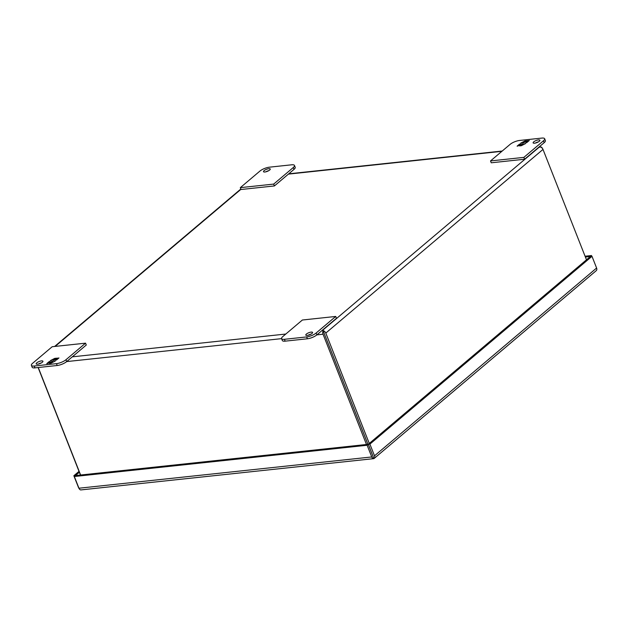 <?xml version="1.0" encoding="UTF-8"?>
<svg xmlns="http://www.w3.org/2000/svg" width="628" height="628" viewBox="0 0 628 628"><rect width="100%" height="100%" fill="white"/><g stroke="black" fill="none" stroke-linecap="round" stroke-linejoin="round"><path stroke-width="0.94" d="M268.721 170.683A3.627 1.107 -21.5 0 0 265.746 171.86M264.09 170.643A3.627 1.107 158.5 0 1 267.701 168.901A3.627 1.107 158.5 0 1 270.244 169.011A3.627 1.107 158.5 0 1 269.648 170.047A3.627 1.107 158.5 0 1 266.036 171.782A3.627 1.107 158.5 0 1 263.493 171.672A3.627 1.107 158.5 0 1 264.09 170.643M291.635 164.803L269.396 167.181A7.261 2.222 -21.5 0 0 259.914 171.083L240.32 187.654L273.675 184.09L293.276 167.527A7.261 2.222 -21.5 0 0 294.469 165.454A7.261 2.222 -21.5 0 0 291.635 164.803M273.675 184.09L274.405 185.943L294.006 169.379A7.261 2.222 -21.5 0 0 295.199 167.307L294.469 165.454M240.32 187.654L241.05 189.507L274.405 185.943M42.327 362.254A3.627 1.107 158.5 0 1 38.708 363.997A3.627 1.107 158.5 0 1 36.165 363.887A3.627 1.107 158.5 0 1 36.762 362.851A3.627 1.107 158.5 0 1 40.373 361.116A3.627 1.107 158.5 0 1 42.924 361.226A3.627 1.107 158.5 0 1 42.327 362.254M85.549 343.163L86.279 345.015L66.678 361.587A7.261 2.222 158.5 0 1 57.203 365.496L34.964 367.867A7.261 2.222 158.5 0 1 32.13 367.215L31.4 365.363A7.261 2.222 158.5 0 1 32.593 363.298L52.187 346.727L85.549 343.163L65.956 359.734A7.261 2.222 158.5 0 1 56.473 363.643L34.234 366.014A7.261 2.222 158.5 0 1 31.4 365.363M41.401 362.898A3.627 1.107 -21.5 0 0 38.418 364.067M49.18 361.595L46.762 363.636L50.13 362.623L49.251 363.369L51.025 363.18L55.421 360.927L53.16 362.058L51.582 362.23L52.791 361.21L50.601 362.332L49.023 362.505L50.232 361.477L49.18 361.595L49.871 361.791M56.536 359.985L58.953 357.936L55.586 358.957L56.473 358.203L54.699 358.392L50.295 360.653L52.556 359.514L54.134 359.349L52.933 360.37L53.906 360.268L55.115 359.24L56.693 359.075L55.484 360.095L56.536 359.985M47.226 363.588L49.282 361.846M50.059 362.662L49.023 362.505M50.146 362.654L50.601 362.332M50.703 362.591L51.81 361.312M51.912 361.571L52.43 361.516M52.564 362.395L51.582 362.23M54.118 361.595L54.369 361.037M49.714 363.322L50.13 362.623M57.195 358.125L58.592 358.243M55.947 360.048L56.693 359.075M53.396 360.323L54.134 359.349M51.056 360.566L51.7 360.236M53.254 359.444L54.699 358.392M54.801 358.651L56.104 358.51M55.759 359.177L57.297 358.384M311.967 333.468A3.627 1.107 158.5 0 1 308.356 335.203A3.627 1.107 158.5 0 1 305.812 335.093A3.627 1.107 158.5 0 1 306.409 334.057A3.627 1.107 158.5 0 1 310.02 332.322A3.627 1.107 158.5 0 1 312.563 332.432A3.627 1.107 158.5 0 1 311.967 333.468M284.421 339.301L306.66 336.93A7.261 2.222 -21.5 0 0 316.135 333.021L335.737 316.449L302.374 320.013L282.781 336.584A7.261 2.222 -21.5 0 0 281.587 338.649A7.261 2.222 -21.5 0 0 284.421 339.301L285.151 341.153L307.39 338.782A7.261 2.222 -21.5 0 0 316.865 334.873L336.459 318.302L335.737 316.449M65.956 359.734L66.678 361.587L281.579 338.641L282.317 340.502A7.261 2.222 -21.5 0 0 285.151 341.153M311.041 334.104A3.627 1.107 -21.5 0 0 308.065 335.274M533.729 141.85A3.627 1.107 158.5 0 1 537.34 140.115A3.627 1.107 158.5 0 1 539.884 140.225A3.627 1.107 158.5 0 1 539.287 141.253A3.627 1.107 158.5 0 1 535.676 142.988A3.627 1.107 158.5 0 1 533.133 142.878A3.627 1.107 158.5 0 1 533.729 141.85M538.361 141.889A3.627 1.107 -21.5 0 0 535.386 143.066M544.657 138.741L545.379 140.594A7.261 2.222 158.5 0 1 544.186 142.658L524.592 159.229L491.237 162.793L490.507 160.941L510.101 144.369A7.261 2.222 158.5 0 1 519.584 140.46L541.823 138.089A7.261 2.222 158.5 0 1 544.657 138.741A7.261 2.222 158.5 0 1 543.456 140.805L523.862 157.377L490.507 160.941M524.592 159.229L523.862 157.377M526.868 142.517L529.286 140.468L525.919 141.481L526.806 140.735L525.032 140.923L520.636 143.176L524.474 141.873L523.265 142.901L525.448 141.771L527.033 141.606L525.824 142.627L526.868 142.517M519.521 144.126L517.103 146.167L520.471 145.154L519.584 145.9L521.358 145.712L525.754 143.459L523.501 144.589L521.915 144.762L523.124 143.733L520.942 144.864L519.356 145.029L520.565 144.008L519.521 144.126L520.204 144.314M527.528 140.656L528.925 140.774M526.288 142.58L527.033 141.606M523.728 142.846L524.474 141.873M521.397 143.098L522.033 142.768M523.595 141.967L525.032 140.923M525.134 141.182L526.445 141.041M526.091 141.7L527.63 140.915M517.566 146.12L519.615 144.377M520.4 145.186L519.356 145.029M520.479 145.178L520.942 144.864M521.044 145.123L522.151 143.843M522.253 144.095L522.763 144.048M522.896 144.919L521.915 144.762M524.459 144.126L524.71 143.569M520.047 145.853L520.471 145.154M373.754 458.385L373.024 456.54M372.906 455.991L368.298 444.286L590.391 256.499L585.39 257.025M79.364 472.256L75.462 475.569L368.267 444.302L373.903 458.621A3.132 2.002 -96.1 0 1 373.77 458.644A3.132 2.002 -96.1 0 1 371.745 456.956L367.137 445.252L368.267 444.302M371.745 456.956L78.947 488.223A3.132 2.002 83.9 0 0 80.973 489.911A3.132 2.002 83.9 0 0 81.106 489.887M79.026 488.427A3.132 2.214 49.8 0 1 78.469 487.43L73.853 475.726L75.454 475.561M596.027 270.825A3.132 2.214 -130.2 0 0 596.223 270.684A3.132 2.214 -130.2 0 0 596.6 268.03L591.992 256.326L590.391 256.499L591.513 255.533L585.076 256.224M596.6 268.03L374.508 455.818A3.132 2.214 49.8 0 1 374.131 458.471A3.132 2.214 49.8 0 1 373.935 458.613M591.827 256.342L591.513 255.533M374.508 455.818L369.9 444.114L368.298 444.286M369.9 444.114L591.992 256.326M75.462 475.569L74.332 476.519L367.137 445.252M78.947 488.223L74.332 476.519M79.01 471.369L73.853 475.726M538.573 147.407L540.37 146.976L538.957 147.368L322.855 330.085L367.922 444.334M367.961 444.334L323.585 331.937M38.112 367.529L80.455 475.035M323.137 330.634A3.132 2.002 83.9 0 0 323.043 334.214L366.477 444.491M38.269 367.513L80.62 475.019M540.37 146.976A3.132 2.214 49.8 0 1 543 149.425L586.481 259.804M322.478 330.124L323.169 330.626A3.132 2.214 49.8 0 1 325.799 333.076L369.28 443.454M323.169 330.626L324.197 333.248M540.363 146.968A3.132 2.002 -96.1 0 1 540.496 146.944A3.132 2.002 -96.1 0 1 542.443 148.428M293.276 167.527L294.006 169.379M34.964 367.867L34.234 366.014M57.203 365.496L56.473 363.643M323.043 334.214L316.865 334.873L316.135 333.021M306.66 336.93L307.39 338.782M543.456 140.805L544.186 142.658M288.393 174.121L501.874 151.324M55.154 346.413L240.964 189.295M285.779 334.041L72.291 356.837M325.799 333.076L543 149.425M80.973 489.911L373.77 458.644M374.131 458.471L596.223 270.684M54.612 346.468L240.846 188.997M288.739 173.823L502.227 151.026M538.926 147.109L540.496 146.944"/></g></svg>
